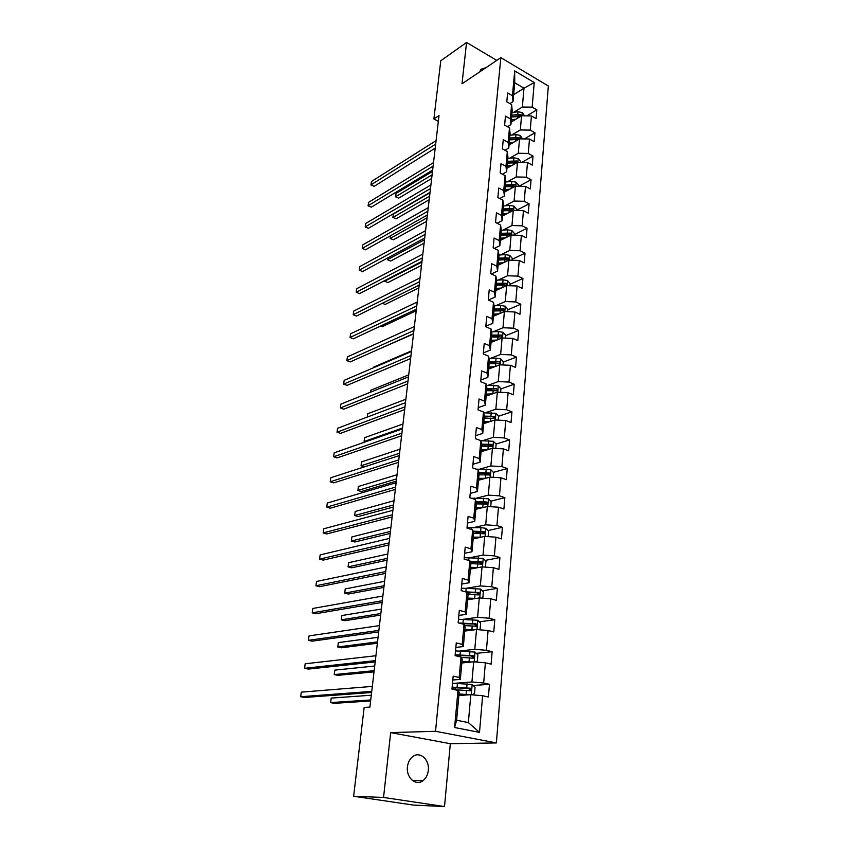 <?xml version="1.0" encoding="UTF-8"?>
<svg xmlns="http://www.w3.org/2000/svg" width="849" height="849" viewBox="0 0 849 849"><rect width="100%" height="100%" fill="white"/><g stroke="black" fill="none" stroke-linecap="round" stroke-linejoin="round"><path stroke-width="1.27" d="M407.456 766.827C405.981 777.599 415.883 786.397 422.94 780.709C425.975 778.353 427.769 774.893 428.299 770.34C429.711 759.568 419.777 750.803 412.667 756.671C409.738 758.995 408.008 762.381 407.456 766.827M496.389 742.928L548.337 85.993L500.868 57.636L435.537 731.286L496.389 742.928L450.32 743.703L390.678 732.623L383.546 797.455L444.515 806.55L450.32 743.703M444.515 806.55L413.675 805.107L353.63 796.256L383.546 797.455M513.634 94.706L523.992 88.19L514.727 82.756L513.008 101.657L512.425 95.714L507.617 92.934L506.789 101.806L511.618 104.576L510.313 118.86L505.452 116.122L504.614 125.143L509.485 127.859L508.158 142.388L503.255 139.692L502.396 148.872L507.32 151.547L505.962 166.308L501.016 163.666L500.146 172.994L505.113 175.616L503.733 190.632L498.745 188.043L497.854 197.53L502.873 200.099L501.472 215.381L496.432 212.834L495.529 222.48L500.592 225.006L499.17 240.543L494.076 238.049L493.152 247.866L498.267 250.338L496.824 266.14L491.677 263.71L490.743 273.696L495.912 276.105L494.436 292.194L489.236 289.817L488.292 299.973L493.513 302.329L492.017 318.693L486.764 316.38L485.798 326.727L491.072 329.019L489.544 345.67L484.238 343.421L483.251 353.948L488.578 356.177L487.029 373.136L481.67 370.949L480.661 381.668L486.053 383.822L484.471 401.089L479.048 398.977L478.029 409.887L483.474 411.977L481.861 429.562L476.385 427.514L475.344 438.636L480.852 440.642L479.207 458.556L473.668 456.582L472.617 467.905L478.178 469.847L476.501 488.079L470.908 486.19L469.826 497.726L475.451 499.583L473.753 518.166L468.096 516.362L466.992 528.11L472.681 529.893L470.94 548.825L465.22 547.096L464.106 559.077L469.847 560.775L468.086 580.069L462.302 578.434L461.156 590.639L466.971 592.241L465.167 611.917L459.32 610.367L458.152 622.816L464.032 624.323L462.196 644.38L456.274 642.926L455.085 655.63L461.039 657.041L459.16 677.481L453.175 676.133L451.965 689.08L457.982 690.396L454.586 727.508L479.515 732.379L468.361 722.595L470.813 694.705L458.874 695.469M512.425 95.714L514.696 70.923L534.233 82.533L532.164 107.133L536.833 109.839L526.826 115.867M479.515 732.379L482.603 695.745L488.408 697.008L489.459 684.305L483.675 682.999L485.373 662.804L491.115 664.162L492.144 651.703L486.424 650.302L488.09 630.499L493.778 631.953L494.787 619.728L489.13 618.231L490.764 598.8L496.378 600.349L497.365 588.346L491.773 586.765L493.386 567.694L498.936 569.329L499.912 557.549L494.373 555.883L495.954 537.173L501.451 538.882L502.406 527.325L496.93 525.573L498.48 507.203L503.913 509.007L504.847 497.652L499.435 495.827L500.952 477.785L506.333 479.664L507.256 468.521L501.897 466.621L503.383 448.898L508.71 450.851L509.612 439.909L504.306 437.935L505.771 420.531L511.045 422.558L511.926 411.807L506.683 409.759L508.116 392.673L513.337 394.764L514.207 384.204L509.007 382.082L510.419 365.303L515.587 367.458L516.436 357.079L511.3 354.903L512.69 338.401L517.794 340.619L518.643 330.431L513.549 328.181L514.918 311.976L519.97 314.257L520.798 304.229L515.757 301.926L517.105 285.996L522.114 288.331L522.92 278.483L517.932 276.127L519.248 260.463L524.215 262.85L525.011 253.172L520.066 250.752L521.36 235.353L526.274 237.805L527.059 228.275L522.167 225.813L523.44 210.669L528.311 213.173L529.086 203.802L524.236 201.287L525.489 186.398L530.307 188.945L531.071 179.733L526.263 177.165L527.494 162.52L532.27 165.12L533.023 156.057L528.258 153.436L529.479 139.034L534.201 141.677L534.944 132.762L530.232 130.099L531.421 115.92L536.112 118.605L536.833 109.839M353.63 796.256L364.157 707.429L369.909 707.09L439.007 115.581L433.892 118.934L438.339 121.333M511.618 104.576L512.202 110.466L510.907 124.676L507.479 126.745M511.14 122.107L521.562 115.804L520.331 129.961L511.682 135.076M510.907 124.676L510.313 118.86M531.421 115.92L521.562 115.804M530.232 130.099L520.331 129.961M509.485 127.859L510.09 133.622L508.774 148.066L504.985 150.273M509.05 145.009L519.546 138.875L518.283 153.266L509.527 158.275M508.774 148.066L508.158 142.388M529.479 139.034L519.546 138.875M528.258 153.436L518.283 153.266M507.32 151.547L507.946 157.171L506.609 171.859L502.428 174.194M506.927 168.282L517.487 162.329L516.203 176.953L507.331 181.845M506.609 171.859L505.962 166.308M527.494 162.52L517.487 162.329M526.263 177.165L516.203 176.953M505.113 175.616L505.76 181.113L504.402 196.034L499.796 198.517M504.773 191.938L515.396 186.175L514.091 201.043L505.091 205.808M504.402 196.034L503.733 190.632M525.489 186.398L515.396 186.175M524.236 201.287L514.091 201.043M502.873 200.099L503.542 205.447L502.162 220.634L497.079 223.255M502.587 215.975L513.274 210.414L512.573 208.674L503.234 208.886M502.799 230.175L511.947 225.537L513.274 210.414L523.44 210.669M502.162 220.634L501.472 215.381M522.167 225.813L511.947 225.537M500.592 225.006L501.292 230.196L499.881 245.637L494.277 248.407M500.358 240.426L511.109 235.067L509.761 250.444L500.475 254.944M499.881 245.637L499.17 240.543M521.36 235.353L511.109 235.067M520.066 250.752L509.761 250.444M498.267 250.338L498.989 255.379L497.556 271.086L491.38 273.994M498.087 265.281L508.912 260.134L507.543 275.776L498.087 280.128M497.556 271.086L496.824 266.14M519.248 260.463L508.912 260.134M517.932 276.127L507.543 275.776M495.912 276.105L496.654 280.987L495.2 296.959L488.366 300.015M495.784 290.56L506.673 285.635L505.282 301.544L495.657 305.757M495.2 296.959L494.436 292.194M517.105 285.996L506.673 285.635M515.757 301.926L505.282 301.544M493.513 302.329L494.288 307.041L492.802 323.299L485.84 326.228M493.439 316.263L504.402 311.572L502.979 327.756L493.173 331.81M492.802 323.299L492.017 318.693M514.918 311.976L504.402 311.572M513.549 328.181L502.979 327.756M491.072 329.019L491.868 333.551L490.361 350.096L483.357 352.876M491.062 342.423L502.088 337.966L500.645 354.436L490.637 358.32M490.361 350.096L489.544 345.67M512.69 338.401L502.088 337.966M511.3 354.903L500.645 354.436M488.578 356.177L489.406 360.528L487.867 377.37L480.821 379.991M488.631 369.028L499.732 364.815L498.267 381.572L488.026 385.297M487.867 377.37L487.029 373.136M510.419 365.303L499.732 364.815M509.007 382.082L498.267 381.572M486.053 383.822L486.901 387.982L485.341 405.132L478.242 407.584M486.169 396.101L497.334 392.142L495.837 409.207L485.363 412.752M485.341 405.132L484.471 401.089M508.116 392.673L497.334 392.142M506.683 409.759L495.837 409.207M483.474 411.977L484.354 415.946L482.763 433.393L475.62 435.675M483.654 423.651L494.903 419.968L493.375 437.331L482.614 440.684M482.763 433.393L481.861 429.562M505.771 420.531L494.903 419.968M504.306 437.935L493.375 437.331M480.852 440.642L481.765 444.409L480.141 462.174L472.957 464.276M481.096 451.7L492.42 448.283L490.86 465.974L479.791 469.126M480.141 462.174L479.207 458.556M503.383 448.898L492.42 448.283M501.897 466.621L490.86 465.974M478.178 469.847L479.123 473.392L477.467 491.497L470.24 493.396M478.496 480.247L489.884 477.127L488.313 495.137L476.862 498.076M477.467 491.497L476.501 488.079M500.952 477.785L489.884 477.127M499.435 495.827L488.313 495.137M475.451 499.583L476.427 502.916L474.75 521.35L467.47 523.058M475.843 509.315L487.315 506.492L485.702 524.831L473.838 527.547M474.75 521.35L473.753 518.166M498.48 507.203L487.315 506.492M496.93 525.573L485.702 524.831M472.681 529.893L473.689 532.981L471.97 551.765L464.647 553.272M473.148 538.924L484.694 536.409L483.049 555.087L470.686 557.56M471.97 551.765L470.94 548.825M495.954 537.173L484.694 536.409M494.373 555.883L483.049 555.087M469.847 560.775L470.898 563.619L469.147 582.764L461.771 584.059M470.399 569.074L482.02 566.877L480.354 585.916L467.364 588.124M469.147 582.764L468.086 580.069M493.386 567.694L482.02 566.877M491.773 586.765L480.354 585.916M466.971 592.241L468.043 594.841L466.271 614.358L458.842 615.429M467.597 599.787L479.292 597.929L477.594 617.329L463.851 619.25M466.271 614.358L465.167 611.917M490.764 598.8L479.292 597.929M489.13 618.231L477.594 617.329M464.032 624.323L465.146 626.668L463.331 646.556L455.86 647.405M464.743 631.083L476.522 629.565L474.782 649.347L460.062 650.95M463.331 646.556L462.196 644.38M488.09 630.499L476.522 629.565M486.424 650.302L474.782 649.347M461.039 657.041L462.196 659.111L460.338 679.38L452.814 679.996M461.835 662.973L473.689 661.817L471.927 681.98L455.775 683.222M460.338 679.38L459.16 677.481M485.373 662.804L473.689 661.817M483.675 682.999L471.927 681.98M457.982 690.396L459.171 692.179L456.613 720.239L454.586 727.508M482.603 695.745L470.813 694.705M496.761 60.396L466.557 42.45L440.78 60.767L433.892 118.934M466.557 42.45L462.015 83.786L500.868 57.636M390.678 732.623L435.537 731.286M456.613 720.239L468.361 722.595M513.008 101.657L509.899 103.589M513.804 112.259L522.337 107.027L523.992 88.19L534.233 82.533M514.727 82.756L514.696 70.923M532.164 107.133L522.337 107.027M489.459 684.305L473.169 685.504M492.144 651.703L476.3 653.369M494.787 619.728L479.335 621.818M465.485 623.697L462.928 624.036M497.365 588.346L482.296 590.84M471.556 592.613L467.406 593.302M499.912 557.549L485.182 560.414M476.841 562.038L470.749 563.227M502.406 527.325L487.984 530.54M481.553 531.973L474.75 533.49M504.847 497.652L490.722 501.197M485.299 502.555L479.94 503.903M507.256 468.521L493.396 472.373M488.271 473.795L484.63 474.803M509.612 439.909L496.018 444.048M490.998 445.576L488.897 446.213M511.926 411.807L498.554 416.222L495.837 413.314L483.654 412.794M493.566 417.878L492.547 418.207M514.207 384.204L500.921 388.927M516.436 357.079L503.245 362.099M518.643 330.431L505.526 335.737M491.72 341.319L491.136 341.563M520.798 304.229L507.766 309.821M495.445 315.096L493.471 315.945M522.92 278.483L509.973 284.33M525.011 253.172L512.149 259.274M527.059 228.275L514.282 234.632M529.086 203.802L516.383 210.393M531.071 179.733L519.004 186.249M533.023 156.057L521.7 162.414M534.944 132.762L524.3 138.949M485.999 67.644L480.99 69.268L479.823 71.794M371.745 691.373L300.663 696.732L301.299 692.147L372.318 686.406M371.607 692.497L304.462 697.485L300.663 696.732L301.299 692.147M471.726 694.779L474.527 693.601L475.069 687.287L472.086 684.485L452.517 683.18M467.884 694.885L458.98 694.333M469.794 694.769L459.012 693.951M454.841 689.706L470.155 690.757L470.919 690.587L470.378 688.231L452.146 687.149M452.103 687.669L468.478 688.369L469.656 689.706M371.289 695.225L331.216 698.08L330.643 702.611L334.315 703.333L370.62 700.966M331.216 698.08L330.643 702.611L370.737 699.958M375.332 660.618L304.579 668.301L305.194 663.78L375.905 655.736M375.184 661.923L308.336 669.097L304.579 668.301L305.194 663.78M378.866 630.404L308.42 640.326L309.025 635.89L379.429 625.607M378.686 631.9L312.145 641.175L308.42 640.326L309.025 635.89M475.143 661.944L477.35 661.063L477.881 654.876L474.931 652.064L455.531 650.918M457.823 655.311L458.28 656.383M471.853 661.997L461.983 661.392M469.593 662.22L461.941 661.838M461.251 657.413L473.02 658.187L473.795 658.017L473.243 655.715L455.17 654.812M455.106 655.417L471.354 655.906L472.511 657.168M374.706 666.019L334.814 670.116L334.241 674.573L337.881 675.337L374.027 671.856M334.814 670.116L334.241 674.573L374.165 670.668M478.539 629.735L480.109 629.141L480.64 623.07L477.711 620.248L458.481 619.25M474.039 629.884L464.891 629.438M471.45 630.223L464.849 629.958M464.626 625.564L475.833 626.244L476.618 626.063L476.045 623.813L459.022 623.039M461.166 623.591L474.167 624.057L475.323 625.235M378.06 637.302L338.348 642.608L337.785 646.991L341.394 647.808L377.37 643.224M338.348 642.608L337.785 646.991L377.529 641.876M382.337 600.721L312.199 612.819L312.803 608.457L382.878 596.019M382.135 602.397L315.881 613.71L312.199 612.819L312.803 608.457M385.733 571.568L315.924 585.757L316.507 581.459L386.274 566.941M385.52 573.415L319.564 586.691L315.924 585.757L316.507 581.459M389.086 542.925L319.585 559.13L320.158 554.906L389.617 538.372M388.853 544.931L323.193 560.107L319.585 559.13L320.158 554.906M481.945 598.131L482.826 597.813L483.336 591.859L480.449 589.026L461.389 588.187M476.289 598.407L467.757 598.089M473.519 598.842L467.703 598.672M467.82 594.3L478.592 594.894L479.388 594.714L478.804 592.506L465.539 591.849M381.36 609.073L341.818 615.536L341.266 619.844L344.843 620.715L380.649 615.079M467.067 592.485L476.936 592.804L478.072 593.918M341.818 615.536L341.266 619.844L380.83 613.562M485.363 567.121L485.989 561.231L483.134 558.377L464.233 557.687M478.592 567.525L470.558 567.323M475.705 568.066L470.495 567.96M384.597 581.31L345.246 588.909L344.705 593.143L348.239 594.056L383.886 587.402M470.887 563.609L481.298 564.118L482.105 563.938L481.51 561.773L470.028 561.253M470.272 561.911L479.653 562.134L480.767 563.174M345.246 588.909L344.705 593.143L384.088 585.725M488.122 536.642L488.599 531.156L485.766 528.301L480.98 527.622L467.024 527.749M480.905 537.226L473.307 537.12M477.955 537.873L473.243 537.81M387.791 554.015L348.61 562.696L348.079 566.867L351.571 567.811L387.07 560.181M473.646 533.48L484.768 533.734L484.163 531.623L473.095 531.177M473.328 531.888L482.317 532.026L483.41 533.002M348.61 562.696L348.079 566.867L387.282 558.355M490.711 506.704L491.157 501.632L488.355 498.766L471.248 498.193M483.23 507.5L476.013 507.469M480.247 508.233L475.949 508.211M390.922 527.155L351.921 536.897L351.401 541.004L354.861 541.991L390.2 533.405M476.342 503.892L487.39 504.083L486.764 502.003L476.056 501.632M476.278 502.396L484.938 502.47L486.01 503.383M351.921 536.897L351.401 541.004L390.423 531.432M493.258 477.329L493.662 472.638L490.892 469.773L476.215 469.157M485.543 478.316L478.666 478.348M482.561 479.133L478.592 479.154M394.01 500.74L355.19 511.491L354.67 515.534L358.098 516.574L393.278 507.055M478.985 474.835L489.958 474.962L489.321 472.935L478.921 472.628M479.112 473.434L487.506 473.434L488.557 474.294M355.19 511.491L354.67 515.534L393.522 504.943M495.763 448.474L496.134 444.165L493.386 441.289L480.863 440.716M487.846 449.662L481.277 449.758M484.875 450.554L481.192 450.607M397.045 474.75L358.405 486.488L357.885 490.467L361.292 491.539L396.303 481.139M481.585 446.309L492.473 446.372L491.836 444.377L481.691 444.133M481.712 444.993L490.032 444.929L491.062 445.736M358.405 486.488L357.885 490.467L396.568 478.889M490.128 421.529L483.834 421.666M487.188 422.494L483.75 422.569M498.214 420.138L498.554 416.201M484.142 418.281L494.946 418.292L494.298 416.328L484.333 416.137M484.259 417.05L494.298 416.328M400.038 449.185L361.568 461.867L361.058 465.793L399.561 453.249M364.359 466.876L361.058 465.793L361.568 461.867M500.623 392.302L500.931 388.715L498.236 385.828L486.36 385.35M492.409 393.894L486.35 394.074M489.491 394.923L486.265 395.018M486.657 390.742L497.376 390.699L496.729 388.778L486.848 388.64M486.753 389.606L496.729 388.778M402.978 424.012L364.677 437.628L364.179 441.491L402.511 428.023M365.367 441.894L364.115 441.098L364.677 437.628M502.99 364.964L503.277 361.716L500.602 358.819L496.071 358.108L489.003 358.384M494.67 366.736L488.822 366.959M491.773 367.84L488.727 367.946M489.12 363.69L499.764 363.584L499.106 361.695L489.311 361.621M489.215 362.629L499.106 361.695M405.864 399.242L367.744 413.75L367.32 417.061M367.192 417.114L367.744 413.75M505.325 338.093L505.569 335.175L502.926 332.277L498.437 331.556L491.571 331.885M496.909 340.056L491.253 340.311M494.022 341.224L491.157 341.351M491.539 337.095L502.109 336.947L501.451 335.09L491.73 335.068M491.635 336.119L499.69 335.811L501.451 335.09M408.719 374.865L370.769 390.232L370.514 392.185M370.387 392.238L370.769 390.232M507.606 311.689L507.829 309.089L505.219 306.192L500.761 305.47L494.086 305.842M499.127 313.833L493.64 314.119M496.262 315.053L493.534 315.202M493.927 310.967L504.412 310.766L503.744 308.94L494.107 308.972M494.012 310.055L502.003 309.694L503.744 308.94M411.521 350.86L373.74 367.065L373.656 367.702M373.624 367.723L373.74 367.065M509.856 285.742L510.058 283.449L507.458 280.541L503.043 279.82L496.538 280.234M501.324 288.055L495.986 288.373M498.48 289.339L495.88 289.498M379.121 349.024L413.495 333.965M496.272 285.275L506.683 285.031L506.015 283.237L496.442 283.311M496.347 284.447L504.274 284.022L506.015 283.237M512.064 260.229L512.234 258.245L509.665 255.337L505.293 254.604L498.947 255.05M503.489 262.712L498.289 263.063M500.655 264.06L498.183 264.23M380.67 325.974L382.294 326.632L416.212 310.745M498.565 260.017L508.912 259.73L508.233 257.958L498.745 258.085M498.639 259.253L506.503 258.786L508.233 257.958M514.239 235.152L514.388 233.454L511.841 230.535L507.5 229.803L501.281 230.291M505.633 237.794L500.56 238.176M502.82 239.195L500.454 239.376M382.337 303.273L385.117 304.451L418.886 287.875M500.836 235.173L511.098 234.844L510.419 233.114L501.006 233.284M500.899 234.483L508.7 233.963L510.419 233.114M516.372 210.499L516.5 209.066L513.974 206.158L509.676 205.426L503.499 205.946M507.744 213.29L502.788 213.704M504.943 214.755L502.682 214.935M384.862 280.531L384.767 281.221L387.897 282.59L421.518 265.344M503.117 210.127L510.865 209.565L512.573 208.674M503.064 210.754L512.87 210.573M387.897 282.59L384.661 281.199L421.9 262.054M384.661 281.199L384.735 280.594M518.474 186.239L518.569 185.093L516.075 182.174L511.809 181.431L505.686 181.994M509.825 189.2L504.985 189.624M507.044 190.707L504.868 190.898M387.76 257.926L387.537 259.645L390.646 261.036L424.107 243.143M515.46 186.175L514.685 184.636L505.42 184.891M505.304 186.164L512.987 185.549L514.685 184.636M505.251 186.727L514.77 186.515M390.646 261.036L387.431 259.667L424.5 239.768M387.431 259.667L387.664 257.979M520.543 162.392L520.617 161.501L518.134 158.583L513.91 157.84L507.829 158.434M511.883 165.491L507.14 165.948M509.124 167.051L507.023 167.253M390.625 235.661L390.275 238.378L393.352 239.789L426.665 221.281M517.593 162.329L516.765 160.981L507.564 161.289M507.447 162.594L515.078 161.936L516.765 160.981M507.405 163.093L516.606 162.796M393.352 239.789L390.158 238.442L427.068 217.8M390.158 238.442L390.582 235.682M392.376 514.77L323.182 532.928L323.756 528.768L392.896 510.302M392.121 516.945L326.759 533.957L323.182 532.928L323.756 528.768M395.602 487.093L326.727 507.14L327.289 503.054L396.122 482.71M395.337 489.427L330.272 508.211L326.727 507.14L327.289 503.054M398.786 459.893L330.219 481.765L330.77 477.732L399.285 455.584M398.499 462.376L333.721 482.869L330.219 481.765L330.77 477.732M401.906 433.149L333.646 456.783L334.198 452.814L402.405 428.904M401.598 435.77L337.117 457.919L333.646 456.783L334.198 452.814M404.984 406.862L337.032 432.183L337.573 428.278L405.472 402.681M404.655 409.611L340.47 433.361L337.032 432.183L337.573 428.278M407.998 380.999L340.364 407.966L340.884 404.124L408.486 376.892M407.669 383.886L343.76 409.186L340.364 407.966L340.884 404.124M410.969 355.561L343.633 384.119L344.163 380.331L411.447 351.518M410.619 358.575L347.008 385.372L343.633 384.119L344.163 380.331M413.898 330.537L346.87 360.634L347.379 356.909L414.365 326.568M413.527 333.678L350.213 361.918L346.87 360.634L347.379 356.909M416.774 305.916L350.043 337.499L350.552 333.827L417.23 302.011M416.392 309.185L353.354 338.815L350.043 337.499L350.552 333.827M419.608 281.698L353.184 314.714L353.672 311.095L420.053 277.846M419.204 285.073L356.463 316.061L353.184 314.714L353.672 311.095M422.388 257.852L356.262 292.258L356.76 288.692L422.834 254.074M421.985 261.343L359.52 293.637L356.219 292.215L356.76 288.692M425.126 234.388L359.307 270.141L359.785 266.628L425.561 230.663M424.712 237.985L362.523 271.542L359.254 270.141L359.785 266.628M362.523 271.542L359.254 270.141M427.822 211.295L362.3 248.343L362.778 244.883L428.257 207.634M427.397 214.999L365.494 249.776L362.236 248.386L362.778 244.883M365.494 249.776L362.236 248.386M430.485 188.563L365.25 226.863L365.728 223.446L430.91 184.944M430.04 192.362L368.424 228.317L365.187 226.959L365.728 223.446M368.424 228.317L365.187 226.959M433.096 166.171L368.169 205.691L368.625 202.317L433.51 162.615M432.64 170.065L371.3 207.167L368.095 205.829L368.625 202.317M371.3 207.167L368.095 205.829M522.57 138.928L520.172 135.373L515.98 134.63L509.941 135.256M513.91 142.176L509.273 142.653M511.162 143.778L509.145 143.98M429.997 192.734L393.395 214.075L392.97 217.408L396.016 218.851L429.18 199.738M519.652 138.875L518.813 137.718L515.725 137.432L509.687 138.069M509.559 139.406L517.137 138.705L518.813 137.718M509.527 139.841L518.537 139.459M396.016 218.851L392.97 217.408L429.594 196.172M392.843 217.524L393.395 214.075M435.675 144.128L371.034 184.817L371.491 181.495L436.078 140.626M435.208 148.119L374.144 186.324L370.96 184.997L371.491 181.495M374.144 186.324L370.96 184.997M524.576 115.835L522.167 112.535L518.007 111.781L512.021 112.45M515.905 119.221L511.353 119.72M513.178 120.876L511.236 121.089M432.481 171.466L396.048 193.455L395.623 196.735L398.648 198.21L431.653 178.502M521.636 115.804L520.83 114.827L517.763 114.551L511.767 115.209M511.639 116.578L519.163 115.835L520.83 114.827M511.607 116.96L520.405 116.504M398.648 198.21L395.623 196.735L432.088 174.852M395.496 196.894L396.048 193.455M471.269 694.737L472.161 684.559M457.07 687.287L457.431 683.307M453.982 687.616L453.801 689.484M466.706 687.839L467.067 683.848M466.122 694.376L466.483 690.364M468.478 688.369L470.378 688.231M474.145 661.859L475.005 652.128M460.052 654.866L460.402 650.96M456.974 655.322L456.911 656.054M469.603 655.322L469.953 651.406M469.03 661.732L469.38 657.805M471.354 655.906L473.243 655.715M476.979 629.608L477.785 620.311M462.97 623.07L463.321 619.229M472.447 623.431L472.787 619.579M471.885 629.714L472.224 625.862M474.167 624.057L476.045 623.813M479.749 597.961L480.523 589.1M465.836 591.859L466.186 588.092M475.228 592.124L475.567 588.357M474.687 598.301L475.016 594.512M476.936 592.804L478.804 592.506M482.465 566.909L483.198 558.451M468.722 560.436L468.998 557.538M477.966 561.412L478.295 557.708M477.425 567.472L477.764 563.747M479.653 562.134L481.51 561.773M485.129 536.43L485.84 528.375M471.566 529.543L471.747 527.526M480.651 531.251L480.98 527.622M480.12 537.205L480.449 533.554M482.317 532.026L484.163 531.623M487.751 506.524L488.419 498.841M474.347 499.223L474.453 498.076M483.293 501.653L483.612 498.076M482.773 507.49L483.092 503.913M484.938 502.47L486.764 502.003M490.319 477.149L490.955 469.847M485.883 472.585L486.19 469.072M485.373 478.316L485.681 474.803M487.506 473.434L489.321 472.935M492.844 448.314L493.449 441.363M488.419 444.027L488.727 440.589M487.92 449.641L488.228 446.213M490.032 444.929L491.836 444.377M495.328 419.99L495.901 413.389M490.924 415.989L491.221 412.603M490.435 421.433L490.733 418.132M497.758 392.164L498.31 385.902M493.375 388.439L493.672 385.117M492.908 393.713L493.184 390.54M500.157 364.837L500.677 358.894M495.784 361.366L496.071 358.108M495.328 366.481L495.604 363.436M502.502 337.976L503.001 332.352M498.151 334.771L498.437 331.556M497.716 339.727L497.97 336.798M504.815 311.583L505.282 306.266M500.486 308.622L500.761 305.47M500.05 313.43L500.305 310.617M507.086 285.646L507.522 280.616M502.767 282.919L503.043 279.82M502.353 287.588L502.597 284.882M509.315 260.144L509.729 255.4M505.017 257.65L505.293 254.604M504.614 262.182L504.847 259.582M511.512 235.077L511.905 230.61M507.235 232.806L507.5 229.803M506.842 237.189L507.065 234.706M513.666 210.425L514.038 206.233M509.411 208.366L509.676 205.426M509.029 212.621L509.241 210.234M515.789 186.186L516.139 182.248M511.554 184.339L511.809 181.431M511.183 188.457L511.385 186.175M517.879 162.339L518.198 158.657M513.656 160.694L513.91 157.84M513.295 164.695L513.496 162.499M519.928 138.886L520.235 135.447M515.725 137.432L515.98 134.63M515.385 141.305L515.566 139.215M521.955 115.804L522.231 112.599M517.763 114.551L518.007 111.781M517.434 118.308L517.614 116.292M412.434 780.486L422.94 780.709M455.202 689.728L455.393 687.637M469.624 690.683L470.919 690.587M472.66 658.134L473.795 658.017M475.589 626.201L476.618 626.063M478.443 594.862L479.388 594.714M481.224 564.107L482.105 563.938M483.951 533.915L484.768 533.734M486.615 504.274L487.39 504.083M489.226 475.164L489.958 474.962M491.794 446.585L492.473 446.372M494.309 418.493L494.946 418.292M496.782 390.911L497.376 390.699M499.212 363.797L499.764 363.584"/></g></svg>
